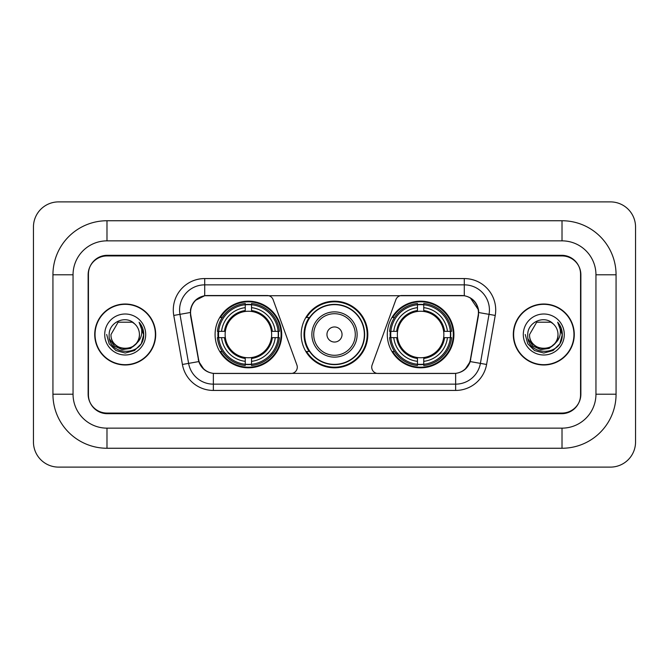 <?xml version="1.0" encoding="UTF-8"?>
<svg xmlns="http://www.w3.org/2000/svg" width="669" height="669" viewBox="0 0 669 669"><rect width="100%" height="100%" fill="white"/><g stroke="black" fill="none" stroke-linecap="round" stroke-linejoin="round"><path stroke-width="1" d="M297.287 367.181A6.289 6.289 0 0 1 290.998 373.469L215.301 373.469A16.968 16.968 0 0 1 198.593 359.445L190.832 315.45A16.968 16.968 0 0 1 207.541 295.531L267.207 295.531A6.289 6.289 0 0 1 273.111 299.67L296.902 365.031A6.289 6.289 0 0 1 297.287 367.181M387.292 334.5A33.308 33.308 0 0 0 420.6 367.808A33.308 33.308 0 0 0 453.916 334.5A33.308 33.308 0 0 0 420.6 301.192A33.308 33.308 0 0 0 387.292 334.5M215.084 334.5A33.308 33.308 0 0 0 248.4 367.808A33.308 33.308 0 0 0 281.708 334.5A33.308 33.308 0 0 0 248.4 301.192A33.308 33.308 0 0 0 215.084 334.5M218.077 337.644A30.481 30.481 0 0 1 218.077 331.356M390.286 337.644A30.481 30.481 0 0 1 390.286 331.356M309.178 351.468A30.481 30.481 0 0 1 309.178 317.532M367.808 334.5A33.308 33.308 0 0 1 334.5 367.808A33.308 33.308 0 0 1 301.192 334.5A33.308 33.308 0 0 1 334.5 301.192A33.308 33.308 0 0 1 367.808 334.5M461.459 295.531L401.793 295.531A6.289 6.289 0 0 0 395.889 299.67L372.098 365.031A6.289 6.289 0 0 0 378.002 373.469L453.699 373.469A16.968 16.968 0 0 0 470.407 359.445L478.168 315.45A16.968 16.968 0 0 0 461.459 295.531M562.019 220.745A54.047 54.047 0 0 1 616.065 274.792A54.047 54.047 0 0 0 562.019 220.745L106.981 220.745A54.047 54.047 0 0 0 52.935 274.792A54.047 54.047 0 0 1 106.981 220.745L106.981 240.857L562.019 240.857L106.981 240.857A33.935 33.935 0 0 0 73.046 274.792L73.046 394.208A33.935 33.935 0 0 0 106.981 428.143L562.019 428.143L106.981 428.143L106.981 448.255L562.019 448.255A54.047 54.047 0 0 0 616.065 394.208L616.065 274.792L595.954 274.792A33.935 33.935 0 0 0 562.019 240.857L562.019 220.745M562.019 255.934L106.981 255.934A18.857 18.857 0 0 0 88.132 274.792L88.132 394.208A18.857 18.857 0 0 0 106.981 413.066L562.019 413.066A18.857 18.857 0 0 0 580.868 394.208L580.868 274.792A18.857 18.857 0 0 0 562.019 255.934M616.065 394.208L595.954 394.208L595.954 274.792L595.954 394.208A33.935 33.935 0 0 1 562.019 428.143L562.019 448.255M635.55 227.025A25.138 25.138 0 0 0 610.412 201.887L58.588 201.887A25.138 25.138 0 0 0 33.45 227.025L33.45 441.975A25.138 25.138 0 0 0 58.588 467.113L610.412 467.113A25.138 25.138 0 0 0 635.55 441.975L635.55 227.025M52.935 394.208L73.046 394.208L73.046 274.792L52.935 274.792L52.935 394.208A54.047 54.047 0 0 0 106.981 448.255M94.73 334.5A30.481 30.481 0 0 0 125.212 364.981A30.481 30.481 0 0 0 155.693 334.5A30.481 30.481 0 0 0 125.212 304.019A30.481 30.481 0 0 0 94.73 334.5M513.307 334.5A30.481 30.481 0 0 0 543.788 364.981A30.481 30.481 0 0 0 574.27 334.5A30.481 30.481 0 0 0 543.788 304.019A30.481 30.481 0 0 0 513.307 334.5M190.448 309.99C192.078 302.129 196.828 297.371 204.714 295.723L464.286 295.723C472.155 297.362 476.913 302.12 478.552 309.99L478.486 315.45L470.207 361.578C467.723 368.418 462.864 372.349 455.639 373.386L213.361 373.386C206.152 372.365 201.294 368.427 198.793 361.578L190.514 315.45L190.448 309.99M195.273 300.465L204.714 295.723L204.714 284.852L464.286 284.852A25.138 25.138 0 0 1 489.039 314.355L480.401 363.376A25.138 25.138 0 0 1 455.639 384.148L213.361 384.148A25.138 25.138 0 0 1 188.599 363.376L179.961 314.355A25.138 25.138 0 0 1 204.714 284.852L204.714 278.563L464.286 278.563L464.286 295.723M470.257 297.805L478.552 309.99L478.736 312.54L495.236 315.442L486.589 364.471A31.426 31.426 0 0 1 455.639 390.437L213.361 390.437A31.426 31.426 0 0 1 182.411 364.471L173.764 315.442A31.426 31.426 0 0 1 204.714 278.563M214.983 373.469L213.361 373.386L213.361 390.437M455.639 390.437L455.639 373.386L454.017 373.469M489.039 314.355L480.401 363.376L470.207 361.578L465.131 369.313M203.978 369.413L198.793 361.578L182.411 364.471M470.725 359.445L470.625 359.981M198.375 359.981L198.275 359.445M173.764 315.442L190.264 312.507M580.558 274.165A18.857 18.857 0 0 0 561.701 255.307L107.299 255.307A18.857 18.857 0 0 0 88.442 274.165L88.442 394.835A18.857 18.857 0 0 0 107.299 413.693L561.701 413.693A18.857 18.857 0 0 0 580.558 394.835L580.558 274.165L580.558 394.835M88.442 274.165L88.442 394.835M155.375 334.5A30.172 30.172 0 0 0 125.212 304.328A30.172 30.172 0 0 0 95.04 334.5A30.172 30.172 0 0 0 125.212 364.672A30.172 30.172 0 0 0 155.375 334.5M136.1 343.632C128.557 353.826 110.26 347.303 111.004 334.5C110.134 352.831 140.289 352.831 139.42 334.5C140.289 352.831 110.134 352.831 111.004 334.5L118.104 322.199L132.311 322.199L134.519 323.763C125.797 314.631 109.014 322.157 109.172 334.5C107.575 356.435 143.133 357.003 143.71 335.562L143.735 334.5C143.684 329.842 142.137 325.744 139.085 322.224C141.402 326.029 142.221 330.118 141.535 334.5C140.875 338.23 139.06 341.274 136.1 343.632A14.208 14.208 0 0 0 139.42 334.5C140.289 352.831 110.134 352.831 111.004 334.5L118.104 322.199M139.42 334.5A14.208 14.208 0 0 0 134.519 323.763M137.003 342.871L130.589 348.415L122.184 349.586L114.449 346.09L109.616 339.108M104.715 334.5A20.496 20.496 0 0 0 125.212 354.996A20.496 20.496 0 0 0 145.7 334.5A20.496 20.496 0 0 0 125.212 314.004A20.496 20.496 0 0 0 104.715 334.5M139.085 322.224L143.735 335.035L142.865 328.889L143.735 335.035L142.865 328.889L143.735 335.035L139.227 322.383L143.735 335.035L139.227 322.383L143.735 334.5L141.259 343.766L134.477 350.548L125.212 353.031L115.946 350.548L109.164 343.766L106.68 334.5M139.227 322.383L143.735 335.052M573.96 334.5A30.172 30.172 0 0 0 543.788 304.328A30.172 30.172 0 0 0 513.625 334.5A30.172 30.172 0 0 0 543.788 364.672A30.172 30.172 0 0 0 573.96 334.5M557.996 334.5C558.866 352.831 528.711 352.831 529.58 334.5L536.689 322.199L550.896 322.199L553.096 323.763C544.374 314.631 527.59 322.157 527.749 334.5C526.152 356.435 561.709 357.003 562.286 335.562L562.32 334.5C562.261 329.842 560.714 325.744 557.67 322.224C559.986 326.029 560.798 330.118 560.12 334.5C559.451 338.23 557.637 341.274 554.676 343.632A14.208 14.208 0 0 0 557.996 334.5C558.866 352.831 528.711 352.831 529.58 334.5L536.689 322.199L550.896 322.199L553.096 323.763A14.208 14.208 0 0 1 557.996 334.5C558.866 352.831 528.711 352.831 529.58 334.5C528.845 347.303 547.133 353.826 554.676 343.632M555.579 342.871L549.165 348.415L540.761 349.586L533.026 346.09L528.192 339.108M523.3 334.5A20.496 20.496 0 0 0 543.788 354.996A20.496 20.496 0 0 0 564.285 334.5A20.496 20.496 0 0 0 543.788 314.004A20.496 20.496 0 0 0 523.3 334.5M557.67 322.224L562.311 335.035L561.45 328.889L562.311 335.035L561.45 328.889L562.311 335.035L557.804 322.383L562.311 335.035L557.804 322.383L562.32 334.5L559.836 343.766L553.054 350.548L543.788 353.031L534.523 350.548L527.741 343.766L525.265 334.5M557.804 322.383L562.311 335.052M251.536 364.254L251.536 365.517A31.175 31.175 0 0 0 279.408 337.644L278.145 337.644A29.913 29.913 0 0 1 251.536 364.254L251.536 361.344A27.028 27.028 0 0 0 275.235 337.644L271.438 337.644A23.256 23.256 0 0 0 251.536 311.461L251.536 304.746A29.913 29.913 0 0 1 278.145 331.356L279.408 331.356A31.175 31.175 0 0 0 251.536 303.483L251.536 304.746M218.646 337.644L217.383 337.644A31.175 31.175 0 0 0 245.255 365.517L245.255 364.254A29.913 29.913 0 0 1 218.646 337.644L221.556 337.644A27.028 27.028 0 0 0 245.255 361.344L245.255 357.539A23.256 23.256 0 0 0 271.438 337.644L272.367 337.644A24.176 24.176 0 0 1 251.536 358.467L251.536 361.344M245.255 304.746L245.255 303.483A31.175 31.175 0 0 0 217.383 331.356L218.646 331.356A29.913 29.913 0 0 1 245.255 304.746L245.255 307.656A27.028 27.028 0 0 0 221.556 331.356L225.353 331.356A23.256 23.256 0 0 0 245.255 357.539L245.255 358.467A24.176 24.176 0 0 1 224.424 337.644L221.556 337.644M218.704 337.644A29.854 29.854 0 0 1 218.704 331.356M251.536 304.813A29.854 29.854 0 0 0 245.255 304.813M278.087 331.356A29.854 29.854 0 0 1 278.087 337.644M278.145 331.356L275.235 331.356A27.028 27.028 0 0 0 251.536 307.656M275.235 337.644L278.145 337.644M245.255 361.344L245.255 364.254M271.438 331.356L275.235 331.356M251.536 357.581L251.536 358.467M245.255 357.539A23.256 23.256 0 0 1 225.353 337.644L224.424 337.644M251.536 364.187A29.854 29.854 0 0 1 245.255 364.187M221.556 331.356L218.646 331.356M245.255 311.419L245.255 307.656M251.536 311.461A23.256 23.256 0 0 0 225.353 331.356L224.424 331.356A24.176 24.176 0 0 1 245.255 310.533M251.536 311.419L251.536 310.533A24.176 24.176 0 0 1 272.367 331.356M222.242 317.532L220.469 317.532A32.681 32.681 0 0 1 281.08 334.5A32.681 32.681 0 0 1 220.469 351.468L222.242 351.468M423.745 364.254L423.745 365.517A31.175 31.175 0 0 0 451.617 337.644L450.354 337.644A29.913 29.913 0 0 1 423.745 364.254L423.745 361.344A27.028 27.028 0 0 0 447.444 337.644L443.647 337.644A23.256 23.256 0 0 0 423.745 311.461L423.745 304.746A29.913 29.913 0 0 1 450.354 331.356L451.617 331.356A31.175 31.175 0 0 0 423.745 303.483L423.745 304.746M390.855 337.644L389.592 337.644A31.175 31.175 0 0 0 417.464 365.517L417.464 364.254A29.913 29.913 0 0 1 390.855 337.644L393.765 337.644A27.028 27.028 0 0 0 417.464 361.344L417.464 357.539A23.256 23.256 0 0 0 443.647 337.644L444.576 337.644A24.176 24.176 0 0 1 423.745 358.467L423.745 361.344M417.464 304.746L417.464 303.483A31.175 31.175 0 0 0 389.592 331.356L390.855 331.356A29.913 29.913 0 0 1 417.464 304.746L417.464 307.656A27.028 27.028 0 0 0 393.765 331.356L397.562 331.356A23.256 23.256 0 0 0 417.464 357.539L417.464 358.467A24.176 24.176 0 0 1 396.633 337.644L393.765 337.644M390.913 337.644A29.854 29.854 0 0 1 390.913 331.356M423.745 304.813A29.854 29.854 0 0 0 417.464 304.813M450.296 331.356A29.854 29.854 0 0 1 450.296 337.644M450.354 331.356L447.444 331.356A27.028 27.028 0 0 0 423.745 307.656M447.444 337.644L450.354 337.644M417.464 361.344L417.464 364.254M443.647 331.356L447.444 331.356M423.745 357.581L423.745 358.467M417.464 357.539A23.256 23.256 0 0 1 397.562 337.644L396.633 337.644M423.745 364.187A29.854 29.854 0 0 1 417.464 364.187M393.765 331.356L390.855 331.356M417.464 311.419L417.464 307.656M423.745 311.461A23.256 23.256 0 0 0 397.562 331.356L396.633 331.356A24.176 24.176 0 0 1 417.464 310.533M423.745 311.419L423.745 310.533A24.176 24.176 0 0 1 444.576 331.356M394.451 317.532L392.67 317.532A32.681 32.681 0 0 1 453.289 334.5A32.681 32.681 0 0 1 392.67 351.468L394.451 351.468M342.043 334.5A7.543 7.543 0 0 0 334.5 326.957A7.543 7.543 0 0 0 326.957 334.5A7.543 7.543 0 0 0 334.5 342.043A7.543 7.543 0 0 0 342.043 334.5M357.129 334.5A22.629 22.629 0 0 0 334.5 311.871A22.629 22.629 0 0 0 311.871 334.5A22.629 22.629 0 0 0 334.5 357.129A22.629 22.629 0 0 0 357.129 334.5A22.629 22.629 0 0 1 334.5 357.129A22.629 22.629 0 0 1 311.871 334.5M364.354 334.5A29.854 29.854 0 0 0 334.5 304.646A29.854 29.854 0 0 0 304.646 334.5A29.854 29.854 0 0 0 334.5 364.354A29.854 29.854 0 0 0 364.354 334.5M367.181 334.5A32.681 32.681 0 0 1 306.569 351.468L309.596 351.468A30.138 30.138 0 0 0 364.638 334.575A30.138 30.138 0 0 0 309.596 317.532L306.569 317.532A32.681 32.681 0 0 1 367.181 334.5M464.286 278.563A31.426 31.426 0 0 1 495.236 315.442M179.961 314.355A25.138 25.138 0 0 1 179.576 309.99M480.401 363.376L486.589 364.471M251.536 357.539A23.256 23.256 0 0 0 271.438 337.644M245.255 364.471A30.138 30.138 0 0 0 251.536 364.471M278.363 337.644A30.138 30.138 0 0 0 278.363 331.356M251.536 304.529A30.138 30.138 0 0 0 245.255 304.529M423.745 357.539A23.256 23.256 0 0 0 443.647 337.644M417.464 364.471A30.138 30.138 0 0 0 423.745 364.471M450.572 337.644A30.138 30.138 0 0 0 450.572 331.356M423.745 304.529A30.138 30.138 0 0 0 417.464 304.529M355.289 334.5A20.789 20.789 0 0 0 334.5 313.711A20.789 20.789 0 0 0 313.711 334.5A20.789 20.789 0 0 0 334.5 355.289A20.789 20.789 0 0 0 355.289 334.5"/></g></svg>
